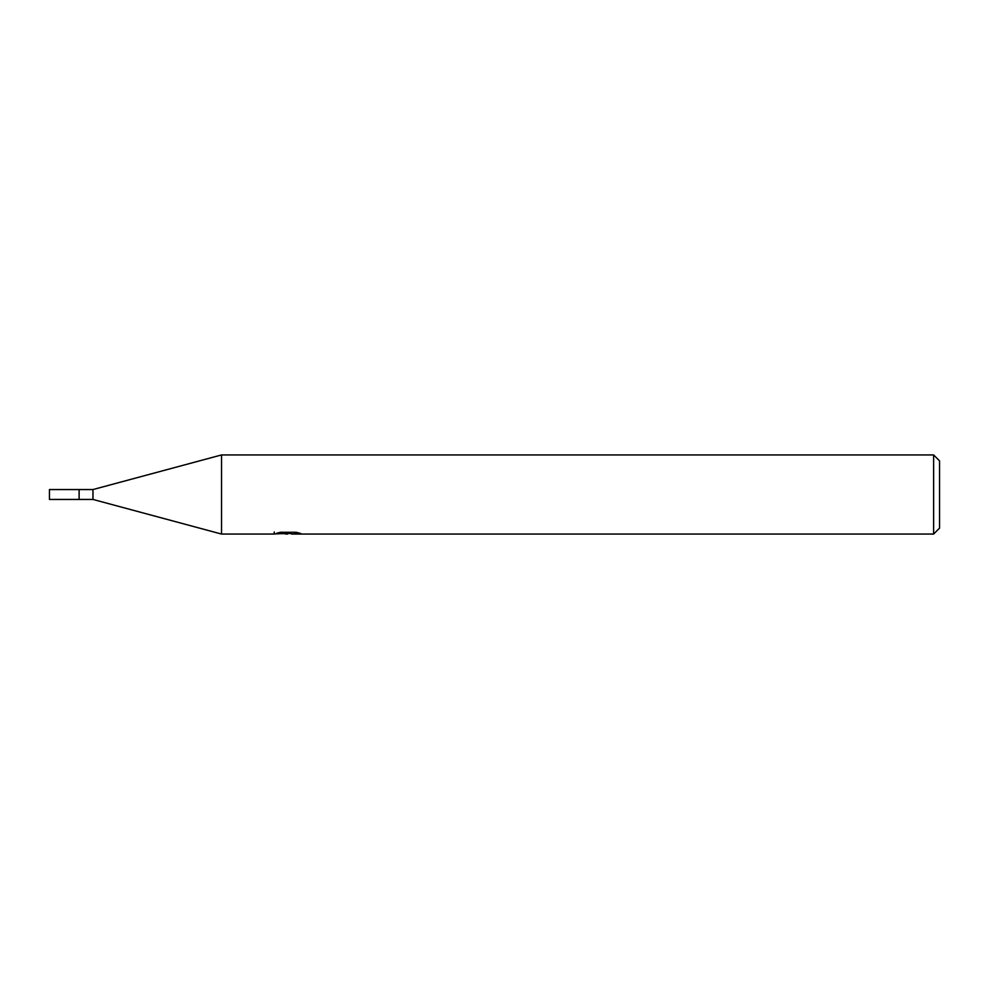 <?xml version="1.0" encoding="UTF-8"?>
<svg xmlns="http://www.w3.org/2000/svg" width="989" height="989" viewBox="0 0 989 989"><rect width="100%" height="100%" fill="white"/><g stroke="black" fill="none" stroke-linecap="round" stroke-linejoin="round"><path stroke-width="1.48" d="M274.287 531.995L274.015 534.06L221.536 534.06L92.966 499.445L79.12 499.445L79.12 489.555L92.966 489.555L221.536 454.94L933.616 454.94L939.55 460.874L939.55 528.126L933.616 534.06L291.656 534.06L291.508 532.267M92.966 499.445L92.966 489.555M291.508 533.442L282.866 533.677M287.465 534.06L285.598 534.06M933.616 534.06L933.616 454.94M221.536 534.06L221.536 454.94M274.287 533.973L289.048 533.306L276.401 533.306L280.517 532.267L296.131 532.267L300.656 533.43L291.508 534.035M289.048 532.267L289.048 533.306M79.12 499.445L49.45 499.445L49.45 489.555L79.12 489.555"/></g></svg>
